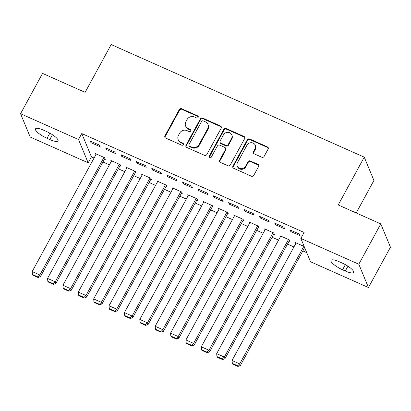 <?xml version="1.0" encoding="UTF-8"?>
<svg xmlns="http://www.w3.org/2000/svg" width="411" height="411" viewBox="0 0 411 411"><rect width="100%" height="100%" fill="white"/><g stroke="black" fill="none" stroke-linecap="round" stroke-linejoin="round"><path stroke-width="0.62" d="M198.164 117.351A1.207 1.115 -22.5 0 0 197.665 115.856L181.631 108.725A1.726 1.593 -22.5 0 0 179.324 109.516L164.934 135.902A1.726 1.593 -22.5 0 0 165.648 138.039L181.683 145.175A1.207 1.115 -22.5 0 0 183.357 143.686A1.207 1.115 -22.5 0 0 182.803 143.126L180.727 142.201A5.528 5.096 -22.5 0 1 178.179 139.622A5.528 5.096 -22.5 0 1 178.456 135.363L179.653 133.164A5.528 5.096 -22.5 0 1 187.041 130.621L189.117 131.541A1.207 1.115 -22.5 0 0 190.791 130.056A1.207 1.115 -22.5 0 0 190.236 129.491L188.161 128.566A5.528 5.096 -22.5 0 1 185.613 125.992A5.528 5.096 -22.5 0 1 185.885 121.728L187.087 119.529A5.528 5.096 -22.5 0 1 194.475 116.986L196.55 117.911A1.207 1.115 -22.5 0 0 198.164 117.351M198.302 116.76A1.207 1.115 -22.5 0 0 197.927 116.488L181.893 109.352A1.726 1.593 -22.5 0 0 179.586 110.148L165.196 136.534A1.726 1.593 -22.5 0 0 165.017 137.536M183.434 144.025A1.207 1.115 -22.5 0 0 183.059 143.752L180.989 142.833L180.727 142.201M190.868 130.39A1.207 1.115 -22.5 0 0 190.493 130.123L188.418 129.198L188.161 128.566M261.797 157.228A1.726 1.593 -22.5 0 0 264.103 156.437L268.142 149.034A1.726 1.593 -22.5 0 0 267.433 146.897L249.621 138.969A1.726 1.593 -22.5 0 0 247.314 139.766L232.929 166.152A1.726 1.593 -22.5 0 0 233.638 168.289L251.445 176.216A1.726 1.593 -22.5 0 0 253.751 175.42L258.627 166.476A1.726 1.593 -22.5 0 0 257.918 164.338L250.299 160.948A1.726 1.593 -22.5 0 0 247.987 161.744L245.573 166.178A4.619 4.259 -22.5 0 1 241.257 168.695A4.619 4.259 -22.5 0 1 237.265 166.147A4.619 4.259 -22.5 0 1 237.496 162.586L246.97 145.217A4.619 4.259 -22.5 0 1 251.285 142.699A4.619 4.259 -22.5 0 1 255.272 145.242A4.619 4.259 -22.5 0 1 255.041 148.808L253.464 151.7A1.726 1.593 -22.5 0 0 254.173 153.837L261.797 157.228M300.847 238.431L358.813 264.222L368.467 287.53L310.5 261.74L300.847 238.431L304.104 232.462L81.774 133.544L78.516 139.519L88.17 162.823L30.203 137.033L20.55 113.729L78.516 139.519M20.55 113.729L42.533 73.405L85.123 92.352L111.181 44.563L364.264 157.161L338.207 204.95L380.797 223.897L358.813 264.222M221.205 128.15A1.726 1.593 -22.5 0 0 220.496 126.013L202.685 118.091A1.726 1.593 -22.5 0 0 200.378 118.882L185.988 145.273A1.726 1.593 -22.5 0 0 186.702 147.41L204.508 155.332A1.726 1.593 -22.5 0 0 206.815 154.536L221.205 128.15M226.153 128.53L243.964 136.452A1.726 1.593 -22.5 0 1 244.673 138.589L230.283 164.981A1.726 1.593 -22.5 0 1 227.977 165.772L220.358 162.381A1.726 1.593 -22.5 0 1 219.644 160.244L225.48 149.542A1.726 1.593 -22.5 0 0 224.771 147.405L219.715 145.155A1.726 1.593 -22.5 0 0 217.404 145.951L211.331 157.094A1.207 1.115 -22.5 0 1 209.158 157.084A1.207 1.115 -22.5 0 1 209.22 156.154L223.846 129.326A1.726 1.593 -22.5 0 1 226.153 128.53L226.415 129.162L244.221 137.084L243.964 136.452M356.203 212.955L373.918 180.465L364.264 157.161M274.784 223.142L275.437 224.714L284.659 228.819L284.006 227.242L274.784 223.142M289.108 241.072L289.878 241.416L289.226 239.844L279.999 235.739L280.41 236.731M244.031 209.461L244.684 211.033L253.911 215.138L253.258 213.561L244.031 209.461M258.36 227.391L259.125 227.735L258.473 226.163L249.251 222.058L249.662 223.05M213.278 195.78L213.931 197.352L223.158 201.457L222.505 199.88L213.278 195.78M227.607 213.71L228.377 214.054L227.725 212.482L218.498 208.377L218.909 209.369M182.53 182.094L183.183 183.671L192.405 187.776L191.757 186.198L182.53 182.094M196.854 200.029L197.624 200.373L196.972 198.796L187.745 194.696L188.161 195.687M151.777 168.412L152.43 169.99L161.657 174.094L161.004 172.517L151.777 168.412M166.106 186.347L166.871 186.692L166.219 185.114L156.997 181.015L157.408 182.006M121.029 154.731L121.677 156.308L130.904 160.413L130.251 158.836L121.029 154.731M135.353 172.666L136.123 173.01L135.471 171.433L126.244 167.334L126.655 168.325M90.276 141.05L90.929 142.627L100.156 146.732L99.503 145.155L90.276 141.05M104.6 158.985L105.37 159.329L104.718 157.752L95.491 153.652L95.907 154.644M81.774 133.544L91.427 156.848L94.062 158.024M102.966 161.985L109.439 164.862M118.342 168.823L124.816 171.706M133.719 175.667L140.192 178.544M149.095 182.505L155.564 185.387M164.467 189.348L170.94 192.225M179.843 196.186L186.317 199.068M195.22 203.029L201.693 205.906M210.596 209.872L217.07 212.749M225.973 216.71L232.446 219.587M241.349 223.553L247.818 226.43M256.721 230.391L263.194 233.273M272.097 237.234L278.571 240.111M287.474 244.072L293.947 246.954M302.85 250.916L306.729 252.642M119.976 165.828L120.747 166.167L120.094 164.595L110.867 160.49L111.278 161.487M105.653 147.893L106.305 149.465L115.527 153.57L114.875 151.998L105.653 147.893M150.729 179.509L151.495 179.848L150.847 178.276L141.62 174.172L142.031 175.168M136.401 161.574L137.053 163.146L146.28 167.251L145.628 165.679L136.401 161.574M181.477 193.191L182.248 193.53L181.595 191.958L172.368 187.853L172.784 188.849M167.154 175.256L167.806 176.828L177.033 180.932L176.381 179.36L167.154 175.256M212.23 206.872L213.001 207.216L212.348 205.639L203.121 201.534L203.532 202.531M197.907 188.937L198.559 190.514L207.781 194.614L207.129 193.042L197.907 188.937M242.983 220.553L243.749 220.897L243.096 219.32L233.874 215.215L234.285 216.212M228.655 202.618L229.307 204.195L238.534 208.295L237.882 206.723L228.655 202.618M273.731 234.234L274.502 234.578L273.849 233.001L264.622 228.896L265.038 229.893M259.408 216.299L260.06 217.876L269.287 221.976L268.635 220.404L259.408 216.299M304.484 247.915L304.839 248.074M304.186 246.497L295.375 242.577L295.786 243.574M290.161 229.98L290.813 231.557L300.035 235.657L299.383 234.085L290.161 229.98M341.983 262.953A11.261 2.872 28.6 0 1 353.537 272.375A11.261 2.872 28.6 0 1 345.322 271.013L342.553 269.78A11.261 2.872 28.6 0 1 330.999 260.363A11.261 2.872 28.6 0 1 339.214 261.72L341.983 262.953M380.797 223.897L390.45 247.206L368.467 287.53M91.427 156.848L88.17 162.823M47.034 138.307A11.261 2.872 28.6 0 1 35.48 128.884A11.261 2.872 28.6 0 1 43.694 130.241L46.464 131.474A11.261 2.872 28.6 0 1 58.018 140.896A11.261 2.872 28.6 0 1 49.803 139.54L47.034 138.307L49.839 133.164M90.929 142.627L91.494 141.595M106.305 149.465L106.865 148.433M121.677 156.308L122.242 155.276M137.053 163.146L137.618 162.114M152.43 169.99L152.995 168.957M167.806 176.828L168.371 175.795M183.183 183.671L183.743 182.638M198.559 190.514L199.119 189.476M213.931 197.352L214.496 196.319M229.307 204.195L229.872 203.157M244.684 211.033L245.249 210M260.06 217.876L260.625 216.838M275.437 224.714L275.997 223.682M290.813 231.557L291.373 230.52M185.613 125.992L185.87 126.619A5.528 5.096 -22.5 0 0 188.418 129.198M178.179 139.622L178.441 140.254A5.528 5.096 -22.5 0 0 180.989 142.833M221.385 127.148A1.726 1.593 -22.5 0 0 220.753 126.645L202.947 118.717A1.726 1.593 -22.5 0 0 200.64 119.514L186.25 145.9A1.726 1.593 -22.5 0 0 186.07 146.902M203.224 120.88A1.207 1.115 -22.5 0 0 201.611 121.435L188.983 144.6A1.207 1.115 -22.5 0 0 189.481 146.095L191.67 147.066A5.528 5.096 -22.5 0 0 199.052 144.528L207.689 128.694A5.528 5.096 -22.5 0 0 207.961 124.43A5.528 5.096 -22.5 0 0 205.413 121.856L203.224 120.88M188.921 145.53L189.183 146.162A1.207 1.115 -22.5 0 0 189.738 146.727L189.481 146.095M207.961 124.43L208.223 125.062A5.528 5.096 -22.5 0 1 207.945 129.326L199.314 145.155A5.528 5.096 -22.5 0 1 191.927 147.698L189.738 146.727M244.853 137.587A1.726 1.593 -22.5 0 0 244.221 137.084M225.567 148.212L225.829 148.839A1.726 1.593 -22.5 0 1 225.742 150.174L219.906 160.876A1.726 1.593 -22.5 0 0 219.726 161.877M226.415 129.162A1.726 1.593 -22.5 0 0 224.108 129.953L209.482 156.781A1.207 1.115 -22.5 0 0 209.343 157.377M231.537 138.44A4.619 4.259 -22.5 0 0 231.763 134.875A4.619 4.259 -22.5 0 0 227.776 132.332A4.619 4.259 -22.5 0 0 223.461 134.844L220.121 140.968A1.726 1.593 -22.5 0 0 220.835 143.105L225.891 145.355A1.726 1.593 -22.5 0 0 228.197 144.559L231.537 138.44L231.794 139.067A4.619 4.259 -22.5 0 0 232.025 135.507L231.763 134.875M220.039 142.298L220.296 142.93A1.726 1.593 -22.5 0 0 221.092 143.732L220.835 143.105M231.794 139.067L228.459 145.191A1.726 1.593 -22.5 0 1 226.148 145.982L221.092 143.732M255.272 145.242L255.534 145.874A4.619 4.259 -22.5 0 1 255.303 149.434L253.726 152.332A1.726 1.593 -22.5 0 0 253.546 153.334M237.265 166.147L237.527 166.779A4.619 4.259 -22.5 0 0 241.514 169.327A4.619 4.259 -22.5 0 0 245.835 166.809L245.573 166.178M258.807 165.474A1.726 1.593 -22.5 0 0 258.18 164.97L250.561 161.58A1.726 1.593 -22.5 0 0 248.249 162.376L245.835 166.809M268.321 148.032A1.726 1.593 -22.5 0 0 267.689 147.523L249.883 139.601A1.726 1.593 -22.5 0 0 247.576 140.398L233.186 166.784A1.726 1.593 -22.5 0 0 233.006 167.786M103.947 157.413L39.852 274.98L32.161 271.558L96.261 153.991M37.833 276.88L32.454 274.486L32.716 275.113L38.095 277.507L37.833 276.88L39.852 274.98L40.504 276.552L104.959 158.333M32.161 271.558L32.454 274.486M38.095 277.507L40.504 276.552M119.324 164.251L55.228 281.818L47.537 278.401L111.638 160.835M53.209 283.718L47.83 281.324L48.087 281.956L53.471 284.35L53.209 283.718L55.228 281.818L55.875 283.395L120.336 165.176M47.537 278.401L47.83 281.324M53.471 284.35L55.875 283.395M134.7 171.094L70.6 288.661L62.914 285.239L127.014 167.673M68.586 290.562L63.202 288.168L63.464 288.794L68.848 291.188L68.586 290.562L70.6 288.661L71.252 290.233L135.707 172.014M62.914 285.239L63.202 288.168M68.848 291.188L71.252 290.233M150.077 177.932L85.976 295.499L78.29 292.082L142.386 174.516M83.962 297.4L78.578 295.006L78.84 295.637L84.219 298.032L83.962 297.4L85.976 295.499L86.629 297.076L151.084 178.857M78.29 292.082L78.578 295.006M84.219 298.032L86.629 297.076M165.453 184.775L101.353 302.342L93.667 298.92L157.762 181.354M99.339 304.243L93.955 301.849L94.217 302.475L99.596 304.87L99.339 304.243L101.353 302.342L102.005 303.914L166.46 185.695M93.667 298.92L93.955 301.849M99.596 304.87L102.005 303.914M180.83 191.613L116.729 309.18L109.038 305.763L173.139 188.197M114.71 311.081L109.331 308.687L109.593 309.319L114.972 311.713L114.71 311.081L116.729 309.18L117.382 310.757L181.837 192.538M109.038 305.763L109.331 308.687M114.972 311.713L117.382 310.757M196.201 198.456L132.106 316.023L124.415 312.601L188.515 195.035M130.087 317.924L124.708 315.53L124.965 316.157L130.349 318.556L130.087 317.924L132.106 316.023L132.758 317.595L197.213 199.376M124.415 312.601L124.708 315.53M130.349 318.556L132.758 317.595M211.578 205.295L147.477 322.861L139.791 319.445L203.892 201.878M145.463 324.762L140.084 322.368L140.341 323L145.725 325.394L145.463 324.762L147.477 322.861L148.13 324.438L212.585 206.219M139.791 319.445L140.084 322.368M145.725 325.394L148.13 324.438M226.954 212.138L162.854 329.704L155.168 326.283L219.269 208.716M160.84 331.605L155.456 329.211L155.718 329.843L161.102 332.237L160.84 331.605L162.854 329.704L163.506 331.276L227.961 213.057M155.168 326.283L155.456 329.211M161.102 332.237L163.506 331.276M242.331 218.976L178.23 336.542L170.544 333.126L234.64 215.559M176.216 338.443L170.832 336.049L171.094 336.681L176.473 339.075L176.216 338.443L178.23 336.542L178.883 338.119L243.338 219.9M170.544 333.126L170.832 336.049M176.473 339.075L178.883 338.119M257.707 225.819L193.607 343.385L185.916 339.964L250.016 222.397M191.588 345.286L186.209 342.892L186.471 343.524L191.85 345.918L191.588 345.286L193.607 343.385L194.259 344.957L258.714 226.738M185.916 339.964L186.209 342.892M191.85 345.918L194.259 344.957M273.079 232.657L208.983 350.223L201.292 346.807L265.393 229.24M206.964 352.124L201.585 349.73L201.847 350.362L207.226 352.756L206.964 352.124L208.983 350.223L209.636 351.801L274.091 233.582M201.292 346.807L201.585 349.73M207.226 352.756L209.636 351.801M288.455 239.5L224.36 357.067L216.669 353.645L280.77 236.078M222.341 358.967L216.962 356.573L217.219 357.205L222.603 359.599L222.341 358.967L224.36 357.067L225.007 358.639L289.467 240.42M216.669 353.645L216.962 356.573M222.603 359.599L225.007 358.639M303.832 246.338L239.731 363.905L232.045 360.488L296.146 242.922M237.717 365.805L232.333 363.411L232.595 364.043L237.979 366.437L237.717 365.805L239.731 363.905L240.384 365.482L304.649 247.612M232.045 360.488L232.333 363.411M237.979 366.437L240.384 365.482M197.927 116.488L197.665 115.856M183.059 143.752L182.803 143.126M190.493 130.123L190.236 129.491M165.196 136.534L164.934 135.902M179.586 110.148L179.324 109.516M181.893 109.352L181.631 108.725M186.25 145.9L185.988 145.273M200.64 119.514L200.378 118.882M202.947 118.717L202.685 118.091M220.753 126.645L220.496 126.013M191.927 147.698L191.67 147.066M199.314 145.155L199.052 144.528M207.945 129.326L207.689 128.694M219.906 160.876L219.644 160.244M225.742 150.174L225.48 149.542M209.482 156.781L209.22 156.154M224.108 129.953L223.846 129.326M226.148 145.982L225.891 145.355M228.459 145.191L228.197 144.559M253.726 152.332L253.464 151.7M255.303 149.434L255.041 148.808M248.249 162.376L247.987 161.744M250.561 161.58L250.299 160.948M258.18 164.97L257.918 164.338M233.186 166.784L232.929 166.152M247.576 140.398L247.314 139.766M249.883 139.601L249.621 138.969M267.689 147.523L267.433 146.897M49.803 139.54L52.423 134.726M345.322 271.013L347.942 266.205M342.553 269.78L345.358 264.643"/></g></svg>
